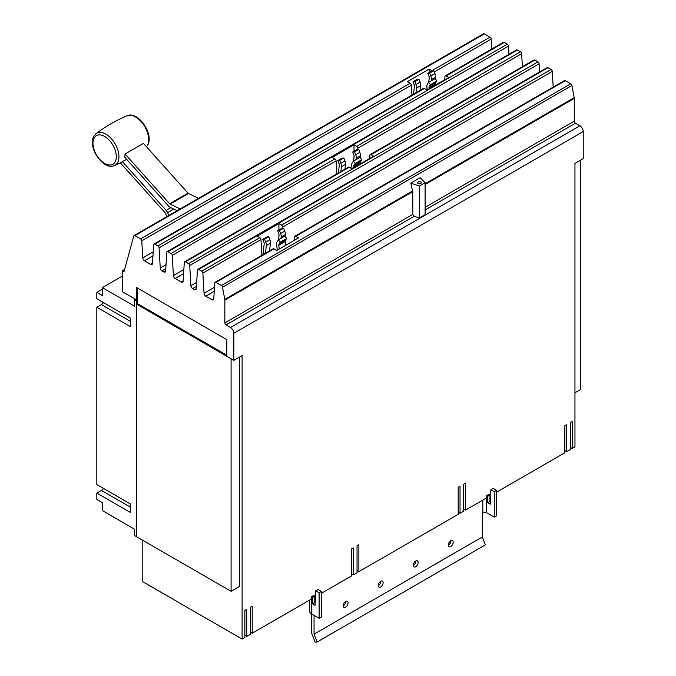<?xml version="1.0" encoding="UTF-8"?>
<svg xmlns="http://www.w3.org/2000/svg" width="676" height="676" viewBox="0 0 676 676"><rect width="100%" height="100%" fill="white"/><g stroke="black" fill="none" stroke-linecap="round" stroke-linejoin="round"><path stroke-width="1.01" d="M166.879 216.607L165.341 213.185A1.301 0.752 -120 0 0 164.978 212.619L120.396 162.882M120.387 162.874A19.105 11.027 -120 0 0 120.674 162.747A19.105 11.027 -120 0 0 122.364 161.564L126.699 159.367M122.364 161.564L166.144 210.405A5.205 3 60 0 1 167.597 212.661L168.856 215.458M177.137 210.675L170.352 207.447A5.205 3 60 0 1 168.476 205.977L124.697 157.136A19.105 11.027 -120 0 0 125.052 154.018L169.642 203.763A1.301 0.752 -120 0 0 170.107 204.135L180.171 208.926M198.567 198.313L188.503 193.513A1.301 0.752 60 0 1 188.029 193.15L143.447 143.396L125.052 154.018M277.245 250.188L276.661 244.323A6.194 3.574 60 0 1 277.219 241.501L278.351 239.887L284.892 236.11L286.751 238.425L280.21 242.202L279.078 243.816A3.152 1.825 -120 0 0 278.791 245.253L279.18 249.081M278.351 239.887L280.21 242.202M285.72 245.304L285.331 241.476A3.152 1.825 60 0 1 285.618 240.039L286.751 238.425M352.044 168.628L351.74 165.569A6.194 3.574 60 0 1 352.289 162.747L353.43 161.133L359.97 157.356L361.829 159.671L355.289 163.448L354.156 165.062A3.152 1.825 -120 0 0 353.869 166.499L353.97 167.513M353.43 161.133L355.289 163.448M360.511 163.736L360.409 162.722A3.152 1.825 60 0 1 360.697 161.285L361.829 159.671M427.164 89.9L426.86 86.841A6.194 3.574 60 0 1 427.418 84.018L428.55 82.404L435.09 78.627L436.95 80.943L430.409 84.72L429.277 86.334A3.152 1.825 -120 0 0 428.998 87.77L429.099 88.784M428.55 82.404L430.409 84.72M435.64 85.007L435.538 83.993A3.152 1.825 60 0 1 435.817 82.556L436.95 80.943M102.338 289.21L96.82 292.395L96.82 298.767L130.426 318.168L130.426 326.66L96.82 307.259L96.82 484.574L130.426 503.975L130.426 512.467L96.82 493.066L101.417 490.413A5.205 3 120 0 0 103.513 488.435M96.82 307.259L101.417 304.606A5.205 3 120 0 0 103.513 302.628M311.754 614.028L311.754 633.513L315.126 642.2L317.12 642.023L485.385 544.873L482.326 536.981L482.326 512.898L482.799 512.619A2.577 1.487 180 0 1 486.441 512.619L494.274 517.148L494.274 491.663L490.903 489.711L493.201 488.385L496.573 490.337L494.274 491.663M262.981 254.649L264.181 243.994A3.152 1.825 -120 0 0 263.902 242.228L262.77 239.304L264.629 239.143L265.761 242.067A6.194 3.574 60 0 1 266.319 245.523L265.448 253.221M269.555 250.855L270.425 243.157A6.194 3.574 -120 0 0 269.876 239.693L268.744 236.769L266.876 236.93L262.77 239.304M268.744 236.769L264.629 239.143M285.078 236.355L285.28 234.58A6.194 3.574 -120 0 0 284.731 231.116L283.59 228.192L279.484 230.567L280.616 233.49A6.194 3.574 60 0 1 281.174 236.955L281.013 238.349M283.59 228.192L281.731 228.361L277.625 230.727L279.484 230.567M278.546 239.777L279.036 235.417A3.152 1.825 -120 0 0 278.757 233.651L277.625 230.727M338.389 172.963L339.259 165.24A3.152 1.825 -120 0 0 338.98 163.474L337.848 160.55L339.707 160.389L340.839 163.305A6.194 3.574 60 0 1 341.397 166.769L340.856 171.543M344.963 169.169L345.504 164.403A6.194 3.574 -120 0 0 344.954 160.939L343.814 158.015L341.955 158.176L337.848 160.55M343.814 158.015L339.707 160.389M360.156 157.601L360.359 155.826A6.194 3.574 -120 0 0 359.801 152.362L358.669 149.438L354.562 151.813L355.694 154.736A6.194 3.574 60 0 1 356.252 158.201L356.091 159.595M358.669 149.438L356.81 149.599L352.703 151.973L354.562 151.813M353.624 161.023L354.114 156.663A3.152 1.825 -120 0 0 353.835 154.897L352.703 151.973M413.518 94.209L414.388 86.511A3.152 1.825 -120 0 0 414.101 84.745L412.968 81.821L414.827 81.661L415.968 84.584A6.194 3.574 60 0 1 416.517 88.049L415.985 92.781M420.092 90.415L420.633 85.675A6.194 3.574 -120 0 0 420.075 82.21L418.943 79.286L417.084 79.447L412.968 81.821M418.943 79.286L414.827 81.661M435.285 78.872L435.479 77.098A6.194 3.574 -120 0 0 434.93 73.633L433.798 70.71L429.683 73.084L430.815 76.008A6.194 3.574 60 0 1 431.373 79.472L431.212 80.867M433.798 70.71L431.93 70.879L427.824 73.245L429.683 73.084M428.745 82.295L429.243 77.934A3.152 1.825 -120 0 0 428.956 76.168L427.824 73.245M96.82 292.395L102.338 295.581L102.338 287.613L134.423 306.144L134.423 299.772L136.358 300.888L136.358 536.6L134.423 535.485L134.423 529.114L102.338 510.583L102.338 502.623L96.82 499.437L96.82 493.066M102.338 287.613L122.567 275.935M314.053 615.354L314.053 634.13L482.326 536.981M314.053 634.13L317.12 642.023M453.19 542.245A3.464 2.003 -60 0 1 451.678 545.735A3.464 2.003 -60 0 1 449.008 546.664A3.464 2.003 -60 0 1 448.289 545.076A3.464 2.003 -60 0 1 449.802 541.586A3.464 2.003 -60 0 1 452.472 540.656A3.464 2.003 -60 0 1 453.19 542.245M448.289 545.245A3.464 2.003 120 0 0 450.892 540.918A3.464 2.003 120 0 0 450.892 540.749M418.157 562.474A3.464 2.003 -60 0 1 416.644 565.964A3.464 2.003 -60 0 1 413.974 566.894A3.464 2.003 -60 0 1 413.256 565.305A3.464 2.003 -60 0 1 414.768 561.815A3.464 2.003 -60 0 1 417.438 560.886A3.464 2.003 -60 0 1 418.157 562.474M413.256 565.474A3.464 2.003 120 0 0 415.858 561.148A3.464 2.003 120 0 0 415.858 560.979M383.123 582.695A3.464 2.003 -60 0 1 381.61 586.185A3.464 2.003 -60 0 1 378.94 587.114A3.464 2.003 -60 0 1 378.222 585.526A3.464 2.003 -60 0 1 379.735 582.036A3.464 2.003 -60 0 1 382.405 581.106A3.464 2.003 -60 0 1 383.123 582.695M378.222 585.703A3.464 2.003 120 0 0 380.825 581.368A3.464 2.003 120 0 0 380.825 581.199M348.089 602.924A3.464 2.003 -60 0 1 346.577 606.414A3.464 2.003 -60 0 1 343.907 607.344A3.464 2.003 -60 0 1 343.188 605.755A3.464 2.003 -60 0 1 344.701 602.265A3.464 2.003 -60 0 1 347.371 601.336A3.464 2.003 -60 0 1 348.089 602.924M343.188 605.924A3.464 2.003 120 0 0 345.791 601.598A3.464 2.003 120 0 0 345.791 601.429M134.423 299.772L135.352 299.231M580.447 160.237L580.447 389.587L574.955 392.756M487.658 502.707L487.658 496.336L489.956 495.009L489.956 501.381L487.658 502.707L490.227 504.186L490.903 489.711M494.274 517.148L496.573 515.822L496.573 490.337M312.489 597.466L314.788 596.139L314.788 602.51L312.489 603.837L312.489 597.466L311.382 596.823L311.382 599.08L252.216 633.243L250.374 632.178M315.734 590.841L318.033 589.514L321.413 591.466L319.114 592.793L315.734 590.841L315.058 605.316L312.489 603.837M309.574 600.127L309.574 611.374A5.83 3.363 0 0 0 311.281 613.749L319.114 618.278L319.114 592.793M319.114 618.278L321.413 616.951L321.413 591.466M136.358 536.6L231.091 591.289L231.091 358.779M239.338 357.173L239.338 586.523L231.091 591.289M137.262 287.925L137.262 299.257L136.332 299.798L136.332 287.393L226.815 339.631L226.815 356.311L233.82 360.359L242.101 355.584L242.101 639.082L142.797 581.749L142.797 540.31M136.383 536.583L136.383 304.056L137.287 303.532L137.287 300.347L136.358 300.888M226.815 356.269L136.383 304.056M137.287 303.532L226.815 355.221M496.573 492.162L564.84 452.751L564.84 425.779L566.682 424.714L566.682 451.686L570.358 449.565L570.358 422.593L572.2 421.528L572.2 448.501L574.955 446.912L574.955 163.406L583.236 158.632L583.236 131.55A4.69 2.704 -120 0 0 579.915 125.804L575.42 123.209A1.648 0.955 60 0 1 574.254 121.19L574.254 98.4A3.633 2.096 -120 0 0 574.186 97.665L571.921 85.489A1.648 0.955 -120 0 0 570.789 83.799L565.33 80.647A1.648 0.955 -120 0 0 564.502 80.562L294.922 236.211A1.648 0.955 60 0 1 295.742 236.287L298.538 237.901L276.814 250.441L274.025 248.827A1.648 0.955 -120 0 0 273.197 248.751L215.095 282.298A1.648 0.955 -120 0 0 214.757 282.957L213.76 298.885A2.476 1.428 60 0 1 213.244 299.882A2.476 1.428 60 0 1 212.011 299.764L205.8 296.173A2.476 1.428 60 0 1 204.051 293.283L202.868 273.121A1.648 0.955 -120 0 0 201.701 271.194L198.609 269.411A1.648 0.955 -120 0 0 197.781 269.327A1.648 0.955 -120 0 0 197.443 269.986L196.26 288.787A2.476 1.428 60 0 1 195.753 289.784A2.476 1.428 60 0 1 194.519 289.658L192.652 288.584A2.476 1.428 60 0 1 190.902 285.695L189.719 265.533A1.648 0.955 -120 0 0 188.553 263.606L185.461 261.815A1.648 0.955 -120 0 0 184.632 261.73A1.648 0.955 -120 0 0 184.294 262.398L183.111 281.199A2.476 1.428 60 0 1 182.605 282.188A2.476 1.428 60 0 1 181.371 282.069L175.152 278.478A2.476 1.428 60 0 1 173.411 275.588L172.228 255.435A1.648 0.955 -120 0 0 171.062 253.5L167.969 251.717A1.648 0.955 -120 0 0 167.141 251.633A1.648 0.955 -120 0 0 166.803 252.3L165.62 271.093A2.476 1.428 60 0 1 165.113 272.09A2.476 1.428 60 0 1 163.871 271.972L162.003 270.89A2.476 1.428 60 0 1 160.254 268L159.08 247.839A1.648 0.955 -120 0 0 157.914 245.912L154.821 244.129A1.648 0.955 -120 0 0 153.993 244.044A1.648 0.955 -120 0 0 153.655 244.704L152.472 263.505A2.476 1.428 60 0 1 151.965 264.502A2.476 1.428 60 0 1 150.723 264.375L144.512 260.792A2.476 1.428 60 0 1 142.763 257.902L141.766 240.817A1.648 0.955 -120 0 0 140.6 238.89L134.921 235.611A1.648 0.955 -120 0 0 134.093 235.527A1.648 0.955 -120 0 0 133.797 235.958L124.029 271.456L122.567 270.611L124.578 269.445M572.2 448.501L570.358 447.436M566.682 451.686L564.84 450.622M487.658 496.336L486.551 495.694L488.849 494.367L489.956 495.009M486.551 495.694L486.551 497.95L465.536 510.084L463.702 509.02M321.413 593.291L351.52 575.91L351.52 548.937L353.362 547.881L353.362 574.845L357.038 572.724L357.038 545.752L358.871 544.695L358.871 571.659L458.184 514.326L458.184 487.362L460.018 486.297L460.018 513.27L463.702 511.14L463.702 484.177L465.536 483.112L465.536 510.084M460.018 513.27L458.184 512.205M358.871 571.659L357.038 570.603M353.362 574.845L351.52 573.789M314.788 597.111L315.464 596.731M311.382 596.823L313.681 595.497L314.788 596.139M242.101 639.082L244.856 637.493L244.856 610.521L246.698 609.456L246.698 636.429L250.374 634.308L250.374 607.335L252.216 606.271L252.216 633.243M246.698 636.429L244.856 635.364M489.956 495.981L490.624 495.592M261.891 255.275L260.97 239.574A1.648 0.955 -120 0 0 259.804 237.648L257.193 236.144L278.918 223.604L281.529 225.108A1.648 0.955 60 0 1 282.695 227.035L282.762 228.268M278.918 223.604L278.918 229.984M278.918 234.141L278.918 236.499M294.364 240.31L294.575 236.87A1.648 0.955 60 0 1 294.922 236.211M369.662 158.454L369.856 155.26A1.648 0.955 60 0 1 370.195 154.601A1.648 0.955 60 0 1 371.023 154.677L373.608 156.173L351.892 168.713L349.306 167.217A1.648 0.955 -120 0 0 348.478 167.141L184.632 261.73M336.834 173.859L336.073 160.837A1.648 0.955 -120 0 0 334.907 158.911L332.271 157.39L353.996 144.85L356.624 146.371A1.648 0.955 60 0 1 357.79 148.297L357.866 149.506M353.996 144.85L353.996 151.23M353.996 155.387L353.996 157.745M444.757 79.743L444.96 76.523A1.648 0.955 60 0 1 445.298 75.856A1.648 0.955 60 0 1 446.126 75.94L448.737 77.444L427.012 89.984L424.401 88.48A1.648 0.955 -120 0 0 423.582 88.395L153.993 244.044M411.938 95.122L411.354 85.176A1.648 0.955 -120 0 0 410.188 83.241L407.4 81.635L429.116 69.096L431.905 70.701A1.648 0.955 60 0 1 432.133 70.862M429.116 69.096L429.116 72.501M429.116 76.658L429.116 79.016M137.287 299.274L137.287 300.347M233.82 360.359L233.82 333.276A4.69 2.704 -120 0 0 230.508 327.53L226.012 324.936A1.648 0.955 60 0 1 224.846 322.917L224.846 300.127A3.633 2.096 -120 0 0 224.77 299.4L222.514 287.215A1.648 0.955 -120 0 0 221.373 285.525L215.923 282.374A1.648 0.955 -120 0 0 215.095 282.298M553.196 87.094L552.284 71.394A1.648 0.955 -120 0 0 551.117 69.467L548.016 67.676A1.648 0.955 -120 0 0 547.197 67.592L197.781 269.327M539.609 71.977L539.127 63.797A1.648 0.955 -120 0 0 537.969 61.871L534.868 60.088A1.648 0.955 -120 0 0 534.04 60.003L370.195 154.601M522.396 66.73L521.635 53.7A1.648 0.955 -120 0 0 520.469 51.773L517.377 49.99A1.648 0.955 -120 0 0 516.548 49.906L167.141 251.633M508.969 54.283L508.487 46.112A1.648 0.955 -120 0 0 507.321 44.185L504.228 42.394A1.648 0.955 -120 0 0 503.4 42.309L445.298 75.856M491.756 49.035L491.173 39.09A1.648 0.955 -120 0 0 490.007 37.163L484.329 33.885A1.648 0.955 -120 0 0 483.509 33.8L134.093 235.527M122.567 270.611L122.567 291.846L136.332 299.798M419.407 217.985L414.244 216.261L412.766 214.419L412.766 191.638L410.797 183.154L420.134 177.763L425.111 182.731L425.111 214.698L419.407 217.985L419.407 186.027L410.797 183.154M425.111 182.731L419.407 186.027M418.174 183.5A1.817 1.048 180 0 1 417.641 182.765A1.817 1.048 180 0 1 418.765 181.793A1.817 1.048 180 0 1 420.742 182.021A1.817 1.048 180 0 1 421.275 182.765A1.817 1.048 180 0 1 420.151 183.728A1.817 1.048 180 0 1 418.174 183.5M94.065 138.141A16.52 9.54 60 0 1 109.588 140.583A16.52 9.54 60 0 1 115.241 161.767A16.52 9.54 60 0 1 99.71 159.333A16.52 9.54 60 0 1 94.065 138.141M114.447 165.561C103.394 170.825 87.365 147.165 93.719 136.434L96.034 133.662A18.463 10.655 60 0 1 113.002 140.692A18.463 10.655 60 0 1 117.725 162.443A18.463 10.655 60 0 1 114.447 165.561L120.674 162.747M146.439 146.743A18.463 10.655 -120 0 0 147.419 145.298A18.463 10.655 -120 0 0 143.447 124.595A18.463 10.655 -120 0 0 127.029 115.765C138.09 110.501 154.111 134.169 147.765 144.892L146.455 146.76M166.144 210.405L170.859 207.684M167.597 212.661L173.8 209.087M188.503 193.513L170.107 204.135M188.029 193.15L169.642 203.763M279.078 243.816L285.618 240.039M278.791 245.253L285.331 241.476M354.156 165.062L360.697 161.285M353.869 166.499L360.409 162.722M429.277 86.334L435.817 82.556M428.998 87.77L435.538 83.993M101.417 490.413L130.426 507.161M101.417 304.606L130.426 321.353M269.876 239.693L265.761 242.067M270.425 243.157L266.319 245.523M285.28 234.58L281.174 236.955M284.731 231.116L280.616 233.49M344.954 160.939L340.839 163.305M345.504 164.403L341.397 166.769M360.359 155.826L356.252 158.201M359.801 152.362L355.694 154.736M420.075 82.21L415.968 84.584M420.633 85.675L416.517 88.049M435.479 77.098L431.373 79.472M434.93 73.633L430.815 76.008M486.441 512.619L486.441 498.009M482.799 512.619L482.799 500.113M311.281 613.749L311.281 599.139M140.6 238.89L410.188 83.241M141.766 240.817L411.354 85.176M142.763 257.902L153.198 251.878M144.512 260.792L152.945 255.917M150.723 264.375L152.48 263.361M154.821 244.129L424.401 88.48M171.062 253.5L334.907 158.911M172.228 255.435L336.073 160.837M173.411 275.588L183.847 269.563M175.152 278.478L183.593 273.611M181.371 282.069L183.12 281.055M185.461 261.815L349.306 167.217M201.701 271.194L259.804 237.648M202.868 273.121L260.97 239.574M204.051 293.283L214.486 287.258M205.8 296.173L214.233 291.305M212.011 299.764L213.768 298.75M215.923 282.374L274.025 248.827M233.82 333.276L583.236 131.55M230.508 327.53L579.915 125.804M221.373 285.525L570.789 83.799M295.742 236.287L565.33 80.647M282.695 227.035L552.284 71.394M281.529 225.108L551.117 69.467M198.609 269.411L548.016 67.676M194.519 289.658L196.277 288.644M192.652 288.584L196.412 286.404M190.902 285.695L196.665 282.365M189.719 265.533L539.127 63.797M188.553 263.606L537.969 61.871M371.023 154.677L534.868 60.088M357.79 148.297L521.635 53.7M356.624 146.371L520.469 51.773M167.969 251.717L517.377 49.99M163.871 271.972L165.628 270.958M162.003 270.89L165.772 268.718M160.254 268L166.026 264.671M159.08 247.839L508.487 46.112M157.914 245.912L507.321 44.185M446.126 75.94L504.228 42.394M434.271 71.943L491.173 39.09M431.905 70.701L490.007 37.163M134.921 235.611L484.329 33.885M425.111 207.295L574.254 121.19M425.111 184.506L574.254 98.4M425.111 209.991L575.42 123.209M226.012 324.936L414.244 216.261M224.846 322.917L412.766 214.419M224.846 300.127L412.766 191.638M224.77 299.4L412.673 190.911M222.514 287.215L571.921 85.489M425.111 183.728L574.186 97.665M96.034 133.662C105.642 126.446 115.976 120.48 127.029 115.765"/></g></svg>

